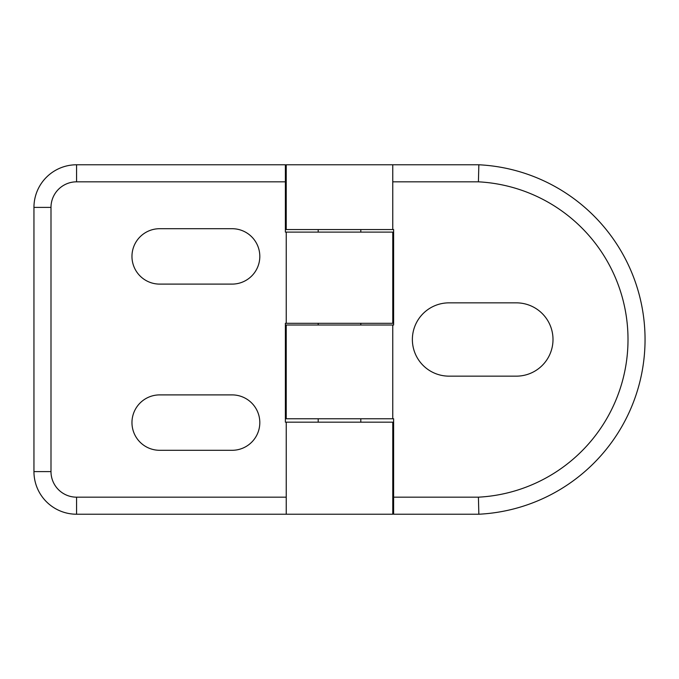 <?xml version="1.0" encoding="UTF-8"?>
<svg xmlns="http://www.w3.org/2000/svg" width="679" height="679" viewBox="0 0 679 679"><rect width="100%" height="100%" fill="white"/><g stroke="black" fill="none" stroke-linecap="round" stroke-linejoin="round"><path stroke-width="1.02" d="M553.003 339.5A36.649 36.649 0 0 0 516.354 302.851L449.023 302.851A36.649 36.649 0 0 0 412.374 339.5A36.649 36.649 0 0 0 449.023 376.149L516.354 376.149A36.649 36.649 0 0 0 553.003 339.5M392.768 164.776L392.768 229.553L286.232 229.553L286.232 164.776L478.848 164.776A174.944 174.944 0 0 1 645.05 339.5A174.944 174.944 0 0 1 478.848 514.224L393.625 514.224L393.625 497.172L478.415 497.172L478.848 514.224M392.768 418.765L286.232 418.765L286.232 325.012L392.768 325.012L392.768 418.765L393.625 418.765L393.625 497.172M392.768 229.553L393.625 229.553L393.625 325.012L392.768 325.012M478.415 497.172A157.893 157.893 0 0 0 628.007 339.5A157.893 157.893 0 0 0 478.415 181.828L478.848 164.776A174.944 174.944 0 0 1 645.05 339.5M131.964 256.399A27.703 27.703 0 0 0 159.667 284.102L232.108 284.102A27.703 27.703 0 0 0 259.811 256.399A27.703 27.703 0 0 0 232.108 228.704L159.667 228.704A27.703 27.703 0 0 0 131.964 256.399M131.964 422.601A27.703 27.703 0 0 0 159.667 450.296L232.108 450.296A27.703 27.703 0 0 0 259.811 422.601A27.703 27.703 0 0 0 232.108 394.898L159.667 394.898A27.703 27.703 0 0 0 131.964 422.601M286.232 232.108L392.768 232.108L392.768 323.306L286.232 323.306L286.232 232.108L285.375 232.108L285.375 181.828L76.566 181.828A25.573 25.573 0 0 0 50.993 207.392L50.993 471.608A25.573 25.573 0 0 0 76.566 497.172L286.232 497.172M286.232 422.177L286.232 514.224L392.768 514.224L392.768 422.177L285.375 422.177L285.375 323.306L286.232 323.306M286.232 514.224L76.566 514.224A42.616 42.616 0 0 1 33.95 471.608L33.95 207.392A42.616 42.616 0 0 1 76.566 164.776L285.375 164.776L285.375 181.828M478.415 181.828L392.768 181.828M50.993 207.392L33.95 207.392A42.616 42.616 0 0 1 76.566 164.776L76.566 181.828M76.566 497.172L76.566 514.224A42.616 42.616 0 0 1 33.95 471.608L50.993 471.608M360.804 229.553L360.804 232.108M360.804 323.306L360.804 325.012M360.804 418.765L360.804 422.177M318.196 229.553L318.196 232.108M318.196 323.306L318.196 325.012M318.196 418.765L318.196 422.177"/></g></svg>
